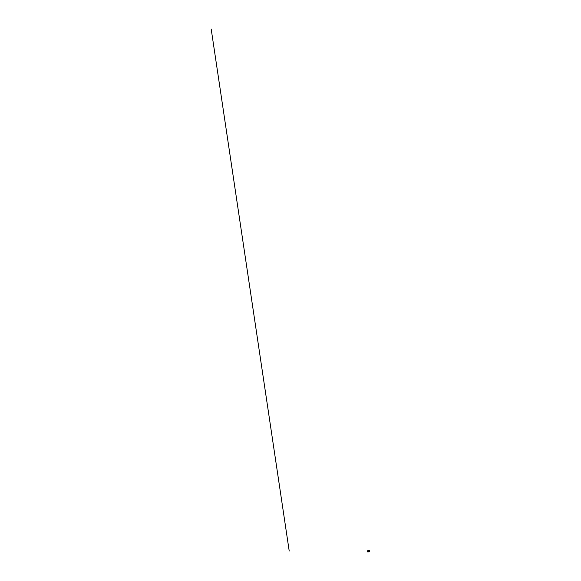 <?xml version="1.0" encoding="UTF-8"?>
<svg xmlns="http://www.w3.org/2000/svg" width="581" height="581" viewBox="0 0 581 581"><rect width="100%" height="100%" fill="white"/><g stroke="black" fill="none" stroke-linecap="round" stroke-linejoin="round"><path stroke-width="0.87" d="M368.55 550.832L369.451 550.781M369.305 550.803L368.775 550.868M369.102 551.006L369.567 550.817L369.095 550.977M369.066 551.224L369.705 550.773L368.303 550.788L367.417 551.645L367.7 550.715A3.363 2.099 -89.4 0 1 367.926 550.65L368.536 550.744L367.671 551.042L367.744 551.507L368.608 551.216L368.536 550.752M369.639 550.759L368.507 550.548M368.775 551.122L368.376 551.26L368.274 550.57M367.417 551.645L368.376 551.26L368.078 551.667L369.443 551.681A3.363 2.099 90.6 0 1 369.225 551.79L367.417 551.645M369.443 551.681L369.712 551.231L368.405 551.471M369.225 551.79L367.86 551.776A3.363 2.099 -89.4 0 0 368.078 551.667M369.77 551.485L368.637 551.413M367.86 551.776L367.461 551.935M211.194 29.05L289.207 551.028M368.47 551.906A0.537 0.537 0 0 0 368.877 551.848M367.838 551.906A0.537 0.537 0 0 0 368.245 551.841"/></g></svg>
